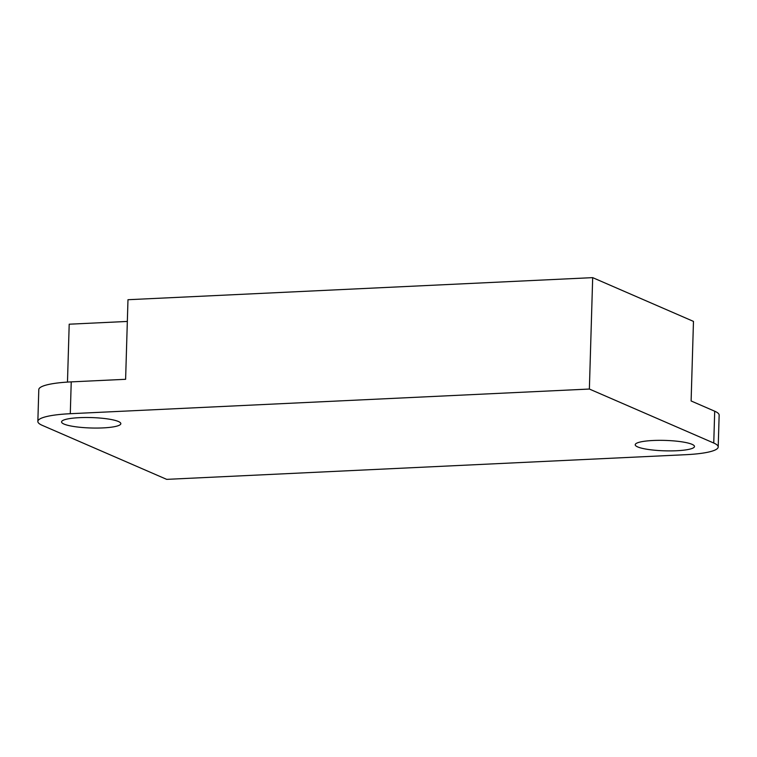 <?xml version="1.0" encoding="UTF-8"?>
<svg xmlns="http://www.w3.org/2000/svg" width="757" height="757" viewBox="0 0 757 757"><rect width="100%" height="100%" fill="white"/><g stroke="black" fill="none" stroke-linecap="round" stroke-linejoin="round"><path stroke-width="1.14" d="M102.999 427.904A29.646 5.214 1.7 0 1 61.563 421.904A29.646 5.214 1.7 0 1 79.409 417.665A29.646 5.214 1.7 0 1 120.836 423.665A29.646 5.214 1.7 0 1 102.999 427.904M676.654 450.737A29.646 5.214 1.7 0 1 635.218 444.738A29.646 5.214 1.7 0 1 653.064 440.498A29.646 5.214 1.7 0 1 694.491 446.498A29.646 5.214 1.7 0 1 676.654 450.737M71.234 381.878L70.287 413.71A53.908 9.472 -178.3 0 0 37.85 421.412L38.796 389.59A53.908 9.472 1.7 0 1 71.234 381.878L125.615 379.295L127.98 299.715L592.684 277.639L589.372 389.041L713.756 443.034L714.703 411.212A53.908 9.472 1.7 0 1 719.15 415.158L718.204 446.99A53.908 9.472 -178.3 0 0 713.756 443.034M592.684 277.639L693.469 321.394L691.113 400.964L714.703 411.212M718.204 446.99A53.908 9.472 -178.3 0 1 685.766 454.692L166.682 479.361L42.297 425.368A53.908 9.472 -178.3 0 1 37.85 421.412M67.477 382.086L69.199 324.204L127.337 321.441M70.287 413.71L589.372 389.041"/></g></svg>
